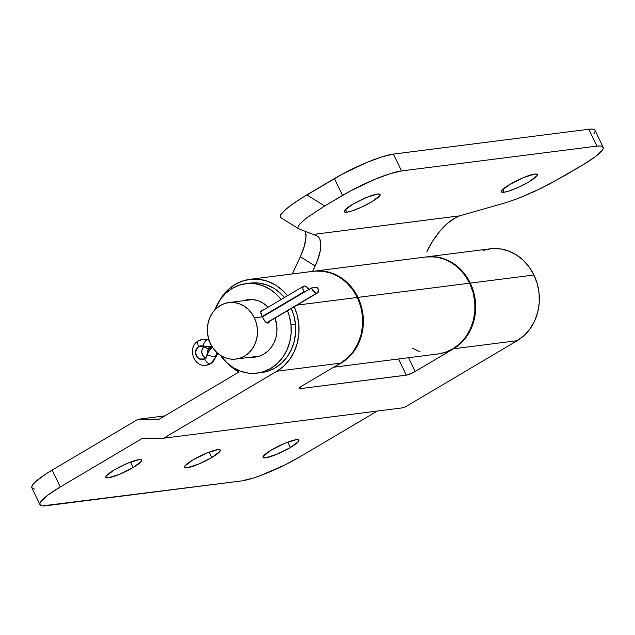 <?xml version="1.0" encoding="UTF-8"?>
<svg xmlns="http://www.w3.org/2000/svg" width="635" height="635" viewBox="0 0 635 635"><rect width="100%" height="100%" fill="white"/><g stroke="black" fill="none" stroke-linecap="round" stroke-linejoin="round"><path stroke-width="0.95" d="M346.805 212.201L345.48 209.447L346.805 212.201L351.584 211.05L361.474 207.169L371.586 201.914L379.682 195.842L379.944 194.262L377.507 194.032A19.931 3.373 -25.7 0 1 380.111 194.477A19.931 3.373 -25.7 0 1 367.76 204.065A19.931 3.373 -25.7 0 1 346.805 212.201A19.931 3.373 -25.7 0 1 344.202 211.757A19.931 3.373 -25.7 0 1 356.552 202.168A19.931 3.373 -25.7 0 1 377.507 194.032L366.339 197.541L352.727 204.311L344.63 210.383L344.368 211.963L346.805 212.201M504.023 192.23L502.698 189.476L504.023 192.23L508.802 191.079L518.684 187.198L528.804 181.943L536.892 175.871L537.162 174.292L534.718 174.061A19.931 3.373 -25.7 0 1 537.321 174.506A19.931 3.373 -25.7 0 1 524.97 184.094A19.931 3.373 -25.7 0 1 504.023 192.23A19.931 3.373 -25.7 0 1 501.412 191.786A19.931 3.373 -25.7 0 1 513.763 182.197A19.931 3.373 -25.7 0 1 534.718 174.061L523.55 177.57L509.937 184.34L501.848 190.413L501.579 191.992L504.023 192.23M333.653 367.22L438.134 353.949A48.871 42.95 -97.2 0 0 469.614 283.194L357.989 297.378A48.871 42.95 82.8 0 1 337.137 365.165L341.241 363.045L348.178 357.87L354.052 351.219L358.632 343.36L361.736 334.589L363.252 325.239L363.117 315.674L361.347 306.268L357.989 297.378L469.614 283.194A48.871 42.95 -97.2 0 0 425.815 256.992L314.19 271.169A48.871 42.95 82.8 0 1 357.989 297.378L354.306 290.925L349.798 285.163L344.575 280.233L338.772 276.257L332.526 273.328L325.977 271.518L319.302 270.867L313.857 271.216A48.871 42.95 82.8 0 1 314.19 271.169M564.991 175.458L582.843 164.894L549.656 183.975L533.559 191.889L518.422 198.35L505.857 202.676L459.629 215.86L455.049 218.146L447.627 223.258L439.912 231.164L432.705 241.03L426.783 251.809A37.957 14.724 -58 0 1 455.049 218.146L459.629 215.86L313.769 234.386L459.629 215.86L505.857 202.676L518.422 198.35L541.599 188.063L564.991 175.458M312.666 271.367L317.436 260.62L320.302 250.634L320.826 246.293L319.961 239.474L318.595 237.18L316.667 235.728L298.998 228.957L297.926 227.973L298.18 226.33L299.744 224.06L306.618 217.908L324.683 205.978L350.091 191.143L374.952 179.292L390.16 173.672L401.534 170.942L596.932 146.121L600.607 145.979L602.742 146.669L603.25 148.177L602.107 150.431L595.122 156.829L582.843 164.894A47.45 8.041 -25.7 0 0 603.139 147.169A47.45 8.041 -25.7 0 0 596.932 146.121L401.534 170.942L393.43 154.083L382.048 156.821L366.839 162.433L341.987 174.292L300.006 199.072L288.806 206.796L281.932 212.947L280.36 215.217L280.114 216.86L281.186 217.845L280.114 216.86L280.36 215.217L284.766 210.114L293.926 203.081L306.864 194.874L324.683 205.978L342.535 195.413L334.423 178.562L306.864 194.874L324.683 205.978L306.618 217.908L299.744 224.06L298.18 226.33L297.926 227.973L298.998 228.957L316.667 235.728A37.957 14.724 -58 0 1 317.286 236.069A37.957 14.724 -58 0 1 315.166 265.986L312.666 271.367M593.995 133.58L595.138 131.326M594.63 129.818L592.503 129.119L588.82 129.262L393.43 154.083L588.82 129.262L596.932 146.121L588.82 129.262A47.45 8.041 154.3 0 1 595.027 130.318L603.139 147.169M305.483 231.338L305.983 237.038L304.324 246.197L300.323 256.731L292.306 273.947L300.323 256.731L315.166 265.986L300.323 256.731A37.957 14.724 122 0 0 305.483 231.338M425.728 257L430.919 256.691L437.602 257.342L444.143 259.151L450.39 262.08L456.2 266.057L461.415 270.986L465.923 276.741L469.614 283.194L472.964 292.092L474.742 301.498L474.877 311.063L473.361 320.405L470.249 329.176L465.677 337.042L459.803 343.686L452.858 348.869L445.111 352.377L438.031 353.965M420.124 351.909L412.282 348.099M298.998 228.957L280.733 217.622M334.423 178.562L342.535 195.413A47.45 8.041 -25.7 0 1 401.534 170.942L393.43 154.083A47.45 8.041 154.3 0 0 334.423 178.562M133.175 467.511L130.564 462.082L133.175 467.511L141.264 461.439L141.534 459.859L139.089 459.629L127.929 463.137L114.308 469.908A19.931 3.373 -25.7 0 1 141.7 460.065A19.931 3.373 -25.7 0 1 133.175 467.511A19.931 3.373 -25.7 0 1 105.783 477.353A19.931 3.373 -25.7 0 1 114.308 469.908L106.22 475.98L105.95 477.56L108.394 477.79L119.563 474.281L133.175 467.511M211.78 457.525L209.169 452.096L211.78 457.525L219.869 451.453L220.139 449.874L217.702 449.644L206.534 453.152L192.913 459.923A19.931 3.373 -25.7 0 1 220.305 450.08A19.931 3.373 -25.7 0 1 211.78 457.525A19.931 3.373 -25.7 0 1 184.396 467.368A19.931 3.373 -25.7 0 1 192.913 459.923L184.825 465.995L184.555 467.574L187 467.804L198.168 464.296L211.78 457.525M290.385 447.54L287.774 442.111L290.385 447.54L298.482 441.468L298.744 439.888L296.307 439.658L285.139 443.167L271.526 449.937A19.931 3.373 -25.7 0 1 298.91 440.095A19.931 3.373 -25.7 0 1 290.385 447.54A19.931 3.373 -25.7 0 1 263.001 457.383A19.931 3.373 -25.7 0 1 271.526 449.937L263.43 456.009L263.168 457.589L265.605 457.819L276.773 454.311L290.385 447.54M227.132 362.926L232.751 367.998L238.998 371.991A48.871 42.95 82.8 0 1 227.592 363.403M314.785 271.113L323.223 271.272L331.526 273.296L339.368 277.106L346.464 282.551L352.52 289.425L357.322 297.458L360.672 306.356L362.45 315.762L362.577 325.326L361.061 334.669L357.957 343.448L353.377 351.306L347.504 357.957L340.566 363.133L302.189 385.842L340.566 363.133L276.892 371.221L283.837 366.046L289.711 359.394L294.283 351.536L297.394 342.757L298.91 333.415L298.775 323.85L296.997 314.444L294.203 306.745A48.871 42.95 82.8 0 1 276.892 371.221L163.735 438.182L404.05 407.654L163.735 438.182L142.629 438.221L60.269 486.966A47.45 8.041 -25.7 0 0 39.973 504.682A47.45 8.041 -25.7 0 0 46.18 505.738L241.57 480.917L42.497 505.881L40.37 505.182L39.862 503.674L41.005 501.42L47.99 495.022L60.269 486.966L52.157 470.106L138.033 419.291L164.83 415.885L138.033 419.291L159.147 419.243L238.998 371.991L159.147 419.243L138.033 419.291L52.157 470.106L60.269 486.966L142.629 438.221L163.735 438.182L276.892 371.221L340.566 363.133A48.871 42.95 -97.2 0 0 357.322 297.458L296.942 305.133L357.322 297.458A48.871 42.95 -97.2 0 0 313.515 271.256L249.849 279.344A48.871 42.95 82.8 0 1 287.496 295.735L282.789 290.639L275.701 285.194L267.851 281.384L259.556 279.36L251.111 279.202L242.864 280.916L235.117 284.424L228.179 289.608L222.306 296.251L219.591 300.482A48.871 42.95 82.8 0 1 249.849 279.344M426.49 256.905A48.871 42.95 82.8 0 0 426.156 256.945L436.189 256.921L444.492 258.945L452.342 262.755L459.43 268.2L465.487 275.074L470.289 283.107L473.639 292.005L475.417 301.411L475.551 310.975L474.035 320.318L470.924 329.097L466.344 336.955L460.478 343.606L453.533 348.782L415.163 371.491A7.12 1.206 -25.7 0 1 406.313 375.166L398.526 358.981L406.313 375.166L300.077 388.66A7.12 1.206 -25.7 0 1 299.148 388.501A7.12 1.206 -25.7 0 1 302.189 385.842L299.299 388.009L299.204 388.572L300.077 388.66L407.075 375.015L414.028 372.134L453.533 348.782L517.207 340.693L404.05 407.654L517.207 340.693L524.145 335.518L530.019 328.866L534.599 321.008L537.702 312.237L539.218 302.887L539.083 293.322L537.313 283.916L533.956 275.019A48.871 42.95 -97.2 0 0 490.156 248.817L426.49 256.905A48.871 42.95 82.8 0 1 470.289 283.107L533.956 275.019L470.289 283.107A48.871 42.95 82.8 0 1 453.533 348.782L517.207 340.693A48.871 42.95 -97.2 0 0 533.956 275.019L529.161 266.986L523.097 260.112L516.009 254.667L508.167 250.857L499.864 248.841L491.426 248.674L483.179 250.388M300.577 456.438L377.253 411.059L300.577 456.438L284.885 464.931L260.207 475.686L252.952 478.179L241.57 480.917A47.45 8.041 -25.7 0 0 300.577 456.438M39.973 504.682L31.861 487.831A47.45 8.041 154.3 0 1 52.157 470.106L45.458 474.274L35.639 481.64L32.893 484.568L31.75 486.823L32.258 488.331L34.393 489.021M300.077 388.66L299.609 387.675L300.077 388.66M415.163 371.491L408.527 357.711L415.163 371.491M276.844 326.057A28.94 25.432 82.8 0 1 255.159 357.108A28.94 25.432 82.8 0 1 250.555 357.211L254.405 357.188L259.286 356.179L263.874 354.1L267.986 351.036L271.47 347.099L274.177 342.448L276.019 337.248L276.923 331.716L276.844 326.057L275.026 318.095A28.94 25.432 82.8 0 1 276.844 326.057M255.04 356.64A28.94 25.432 -97.2 0 0 257.389 356.703M257.191 373.11A45.077 39.608 82.8 0 1 220.543 355.394L226.798 362.68L233.339 367.705L240.57 371.221L248.229 373.086L256.008 373.237L263.62 371.666L270.764 368.427L277.17 363.657L282.591 357.529L286.814 350.274L289.679 342.186L291.084 333.565L290.965 324.747L289.33 316.071L287.504 310.713A45.077 39.608 82.8 0 1 290.965 324.747A45.077 39.608 82.8 0 1 257.191 373.11L261.683 372.539A45.077 39.608 -97.2 0 0 295.458 324.175A45.077 39.608 -97.2 0 0 291.282 308.475L293.822 315.5L295.458 324.175L290.965 324.747L295.458 324.175L295.577 332.994L294.172 341.614L291.306 349.71L287.084 356.957L281.662 363.085L275.257 367.855L268.113 371.094L261.596 372.547M251.508 282.98L259.294 283.131L266.946 284.996L274.185 288.512L280.726 293.537L284.48 297.521A45.077 39.608 -97.2 0 0 250.325 283.107L245.832 283.678A45.077 39.608 82.8 0 1 281.122 299.514L276.233 294.108L269.692 289.084L262.453 285.567L254.802 283.702L247.015 283.551L239.411 285.123L232.267 288.361L225.862 293.132L220.44 299.26L214.773 309.999A45.077 39.608 82.8 0 1 245.832 283.678M247.864 299.68A28.94 25.432 82.8 0 0 243.38 300.728L248.626 299.601L253.627 299.696L258.54 300.895L263.184 303.149L268.192 307.165A28.94 25.432 82.8 0 0 247.864 299.68L247.928 299.672M248.229 300.037L250.126 299.514A28.94 25.432 -97.2 0 0 247.872 300.157M210.852 363.649A6.167 2.754 -120.6 0 1 210.32 363.839A6.167 2.754 59.4 0 0 210.852 363.649M206.272 365.212A13.049 11.47 -97.2 0 0 206.383 365.196A13.049 11.47 -97.2 0 0 210.32 363.839A13.049 11.47 -97.2 0 0 215.702 356.568A11.152 9.795 -97.2 0 1 217.408 353.012A11.152 9.795 -97.2 0 0 215.702 356.568A6.167 1.278 15.7 0 0 216.464 356.179A6.167 1.278 -164.3 0 1 215.702 356.568A13.049 11.47 82.8 0 1 210.32 363.839L210.09 363.871A6.167 2.754 -120.6 0 1 204.534 358.759A6.882 6.048 82.8 0 1 196.294 355.791A6.882 6.048 82.8 0 1 198.66 346.543A6.167 2.754 -120.6 0 1 198.406 340.884A6.167 2.754 -120.6 0 1 198.938 340.693A13.049 11.47 82.8 0 1 202.875 339.336A13.049 11.47 82.8 0 1 207.391 339.781L207.613 339.757A13.049 11.47 -97.2 0 0 203.097 339.312A13.049 11.47 -97.2 0 0 202.986 339.32M204.74 365.308A13.049 11.47 -97.2 0 0 210.09 363.871A13.049 11.47 -97.2 0 0 215.479 356.592A6.167 1.278 -164.3 0 1 207.375 354.925A6.882 6.048 82.8 0 1 204.534 358.759A6.167 2.754 59.4 0 0 210.09 363.871A13.049 11.47 82.8 0 1 206.161 365.228L210.82 363.672L216.456 356.195L217.726 353.29M207.439 352.512A6.644 5.834 82.8 0 1 204.438 358.553A6.644 5.834 82.8 0 1 202.438 359.243A6.644 5.834 82.8 0 1 196.048 354.568A6.644 5.834 82.8 0 1 198.755 346.75L202.875 346.234L198.755 346.75A6.644 5.834 82.8 0 1 200.763 346.059A6.644 5.834 82.8 0 1 204.954 347.353L201.906 346.043L200.279 346.146L197.818 347.456L195.969 350.623L195.786 353.195L196.477 355.679L197.953 357.703L199.985 358.965L203.383 359.029L205.74 357.489L206.716 356.044L207.439 352.512A4.747 4.167 82.8 0 1 209.582 348.194L212.098 346.71L208.653 348.956L207.439 352.512M206.05 358.196L203.2 356.005L201.851 352.425L202.033 349.853L203.914 346.654A6.644 5.834 -97.2 0 0 205.343 357.878M210.32 363.839L210.09 363.871A13.049 11.47 82.8 0 0 215.479 356.592A11.152 9.795 82.8 0 1 217.281 352.901A11.152 9.795 82.8 0 0 215.479 356.592L215.479 356.592A6.167 1.278 15.7 0 1 207.375 354.925A17.32 15.216 -97.2 0 1 212.249 346.94L208.502 351.949L206.288 357.164L203.446 359.259L201.097 359.474L198.826 358.656L196.977 356.918L195.826 354.536L195.556 351.861L196.207 349.313L197.675 347.274L199.707 346.059L203.113 346.059A6.167 2.715 -71.8 0 1 207.391 339.781A11.152 9.795 82.8 0 0 209.018 340.154A11.152 9.795 82.8 0 1 207.391 339.781L207.613 339.757A11.152 9.795 -97.2 0 0 208.994 340.09A11.152 9.795 -97.2 0 1 207.613 339.757A6.167 2.715 -71.8 0 1 208.216 339.812A6.167 2.715 108.2 0 0 207.613 339.757A13.049 11.47 82.8 0 0 203.097 339.312L208.971 340.019M308.912 289.417A6.167 2.754 -120.6 0 0 304.332 286.012L306.395 286.726L309.316 290.06M303.601 286.21A6.167 2.754 -120.6 0 0 303.824 291.886L262.088 316.587L303.824 291.886L304.99 291.743L303.824 291.886L302.847 288.782L303.189 286.599L304.109 286.044A6.167 2.754 -120.6 0 0 303.601 286.21L260.715 311.587M210.55 347.623L209.383 347.774L211.852 346.313L209.383 347.774A4.747 4.167 82.8 0 1 207.955 348.266A4.747 4.167 82.8 0 1 204.954 347.353L207.137 348.282L210.55 347.623M317.397 287.21L311.333 287.98L262.287 317.008L311.333 287.98L317.397 287.21L318.373 290.322L317.635 292.886L316.27 293.06L314.825 292.378L311.333 287.98A6.167 2.754 -120.6 0 0 316.889 293.092L266.716 322.89L317.111 293.06A6.167 2.754 -120.6 0 0 317.619 292.894A6.167 2.754 -120.6 0 0 317.397 287.21M266.621 322.834L316.889 293.092L266.621 322.834M206.161 365.228C193.207 367.49 186.92 346.829 198.438 340.86L202.875 339.336A13.049 11.47 -97.2 0 1 207.391 339.781A6.167 2.715 108.2 0 0 203.113 346.059L208.851 346.678L211.701 346.051A17.32 15.216 -97.2 0 1 203.113 346.059A6.882 6.048 82.8 0 0 198.66 346.543A6.167 2.754 59.4 0 1 198.406 340.884M268.557 322.929L266.51 322.77L263.541 319.302L260.874 313.38L260.89 311.094L261.842 310.507L260.906 311.063M267.922 323.151L266.51 322.77L265.009 321.397L261.652 315.619L260.699 311.682L261.842 310.507L262.588 310.531M262.215 316.841L254.349 317.841A28.472 25.019 82.8 0 1 236.014 359.061A28.472 25.019 82.8 0 1 210.495 343.797L208.542 338.614L207.51 333.129L207.431 327.565L208.32 322.12L210.129 317.008L212.788 312.428L216.21 308.554L220.258 305.538L224.766 303.49L229.576 302.498L234.49 302.593L239.324 303.768L243.896 305.983L248.023 309.158L251.555 313.158L254.349 317.841L256.302 323.024L257.342 328.501L257.413 334.073L256.532 339.519L254.722 344.63L252.055 349.21L248.634 353.084L244.594 356.1L240.078 358.148L235.275 359.14L230.362 359.045L225.52 357.87L220.948 355.656L216.821 352.481L213.289 348.48L210.495 343.797A28.472 25.019 82.8 0 1 228.838 302.577A28.472 25.019 82.8 0 1 254.349 317.841L262.215 316.841M269.772 320.786L269.089 322.437M260.89 311.094L261.271 310.698M209.875 348.02L207.986 348.266M266.835 322.945L317.619 292.894M259.651 356.06L236.014 359.061M538.639 289.917L539.139 293.91L538.639 289.917M252.476 299.577L228.894 302.57"/></g></svg>
